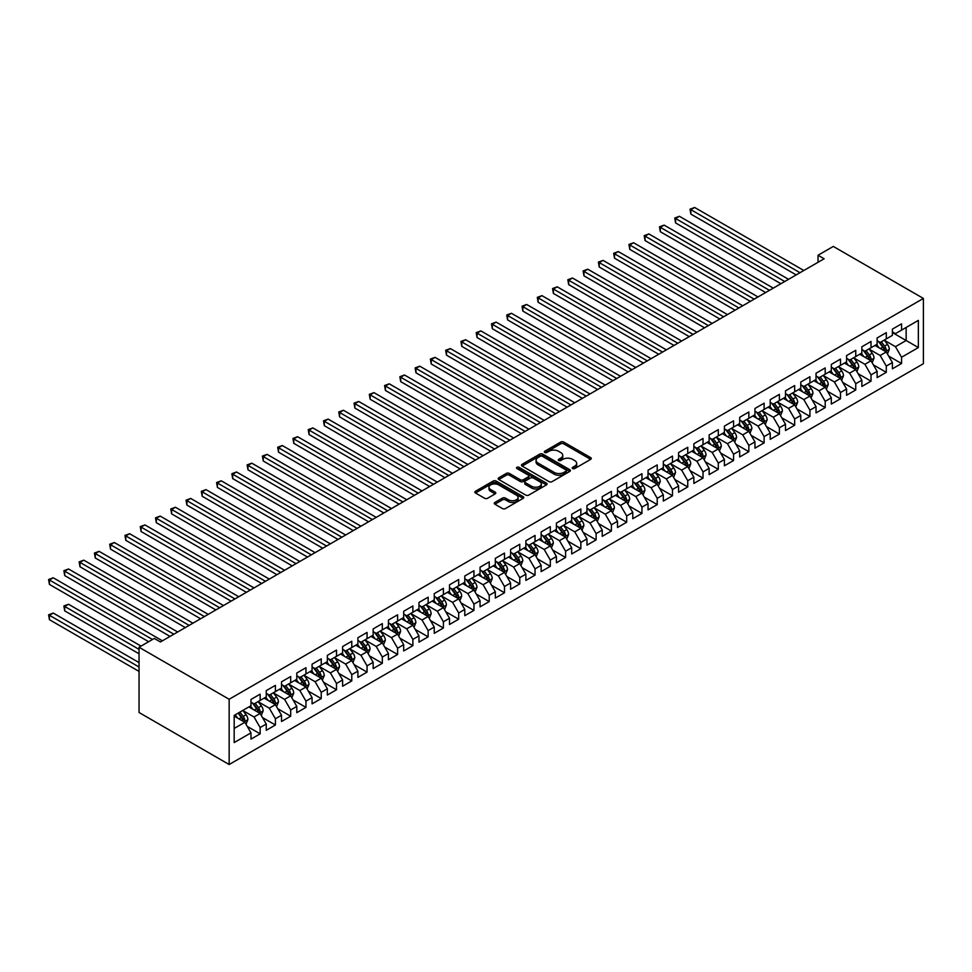 <?xml version="1.0" encoding="UTF-8"?>
<svg xmlns="http://www.w3.org/2000/svg" width="972" height="972" viewBox="0 0 972 972"><rect width="100%" height="100%" fill="white"/><g stroke="black" fill="none" stroke-linecap="round" stroke-linejoin="round"><path stroke-width="1.46" d="M572.654 468.553A1.482 0.863 0 0 0 574.744 468.553L590.672 459.355A2.114 1.227 0 0 0 591.292 458.492A2.114 1.227 0 0 0 590.672 457.63L563.687 442.053A2.114 1.227 0 0 0 560.698 442.053L544.77 451.239A1.482 0.863 0 0 0 544.332 451.846A1.482 0.863 0 0 0 544.77 452.454A1.482 0.863 0 0 0 546.872 452.454L548.925 451.263A6.78 3.912 0 0 1 558.523 451.263L560.771 452.563A6.78 3.912 0 0 1 562.752 455.333A6.78 3.912 0 0 1 560.771 458.104L558.706 459.294A1.482 0.863 0 0 0 558.268 459.902A1.482 0.863 0 0 0 558.706 460.509A1.482 0.863 0 0 0 560.808 460.509L562.873 459.319A6.78 3.912 0 0 1 572.459 459.319L574.707 460.619A6.78 3.912 0 0 1 576.7 463.389A6.78 3.912 0 0 1 574.707 466.147L572.654 467.338A1.482 0.863 0 0 0 572.216 467.945A1.482 0.863 0 0 0 572.654 468.553L572.654 467.338M494.882 502.463A2.114 1.227 0 0 0 494.262 503.326A2.114 1.227 0 0 0 494.882 504.189L502.463 508.563A2.114 1.227 0 0 0 505.452 508.563L523.143 498.344A2.114 1.227 0 0 0 523.762 497.482A2.114 1.227 0 0 0 523.143 496.619L496.157 481.043A2.114 1.227 0 0 0 493.168 481.043L475.478 491.249A2.114 1.227 0 0 0 474.858 492.111A2.114 1.227 0 0 0 475.478 492.986L484.615 498.259A2.114 1.227 0 0 0 487.616 498.259L495.185 493.885A2.114 1.227 0 0 0 495.805 493.023A2.114 1.227 0 0 0 495.185 492.16L490.653 489.536A5.674 3.268 0 0 1 488.989 487.227A5.674 3.268 0 0 1 492.488 484.202A5.674 3.268 0 0 1 498.672 484.907L516.436 495.161A5.674 3.268 0 0 1 518.1 497.482A5.674 3.268 0 0 1 514.601 500.507A5.674 3.268 0 0 1 508.417 499.802L505.452 498.089A2.114 1.227 0 0 0 502.463 498.089L494.882 502.463L494.882 504.189M139.045 647.255L229.149 699.269L229.149 764.514L139.045 712.5L139.045 647.255L154.317 638.434L160.416 641.957L824.135 258.771L818.023 255.247L818.023 262.294M818.023 255.247L833.296 246.426L923.4 298.44L229.149 699.269M549.083 481.638A2.114 1.227 0 0 0 552.072 481.638L569.762 471.432A2.114 1.227 0 0 0 570.382 470.57A2.114 1.227 0 0 0 569.762 469.695L542.777 454.118A2.114 1.227 0 0 0 539.788 454.118L522.098 464.337A2.114 1.227 0 0 0 521.478 465.199A2.114 1.227 0 0 0 522.098 466.062L549.083 481.638M517.517 468.881A1.482 0.863 0 0 1 519.024 469.087L546.422 484.907L528.768 495.1A2.114 1.227 0 0 1 525.767 495.1L498.782 479.524L498.782 477.799A2.114 1.227 0 0 0 498.162 478.661A2.114 1.227 0 0 0 498.782 479.524M498.782 477.799L506.351 473.425A2.114 1.227 0 0 1 509.352 473.425L520.299 479.743A2.114 1.227 0 0 0 523.288 479.743L528.318 476.839A2.114 1.227 0 0 0 528.938 475.976A2.114 1.227 0 0 0 528.318 475.114L516.922 468.528A1.482 0.863 0 0 1 516.484 467.921A1.482 0.863 0 0 1 517.408 467.131A1.482 0.863 0 0 1 519.024 467.325L546.458 483.157A2.114 1.227 0 0 1 547.078 484.02A2.114 1.227 0 0 1 546.458 484.894L546.458 483.157M229.149 764.514L923.4 363.698L923.4 298.44M892.393 332.57L906.147 340.504L906.147 327.455L918.358 320.396L901.566 330.103L901.566 323.834L892.393 329.131L892.393 335.389L886.294 338.912L886.294 332.655L877.121 337.952L877.121 344.21L871.021 347.733L871.021 341.476L861.86 346.761L861.86 353.03L855.749 356.554L855.749 350.297L846.588 355.582L846.588 361.839L840.476 365.363L840.476 359.105L831.315 364.403L831.315 370.66L825.204 374.184L825.204 367.926L816.043 373.212L816.043 379.481L809.931 383.004L809.931 376.747L800.77 382.032L800.77 388.29L794.659 391.825L794.659 385.556L785.498 390.853L785.498 397.111L779.386 400.634L779.386 394.377L770.225 399.662L770.225 405.932L764.114 409.455L764.114 403.198L754.952 408.483L754.952 414.74L748.841 418.276L748.841 412.007L739.68 417.304L739.68 423.561L733.568 427.085L733.568 420.827L724.407 426.113L724.407 432.382L718.296 435.906L718.296 429.648L709.135 434.934L709.135 441.191L703.023 444.726L703.023 438.457L693.862 443.754L693.862 450.012L687.751 453.535L687.751 447.278L678.59 452.575L678.59 458.833L672.478 462.356L672.478 456.099L663.317 461.384L663.317 467.641L657.218 471.177L657.218 464.908L648.045 470.205L648.045 476.462L641.945 479.986L641.945 473.728L632.772 479.026L632.772 485.283L626.673 488.807L626.673 482.549L617.512 487.835L617.512 494.104L611.4 497.628L611.4 491.37L602.239 496.656L602.239 502.913L596.128 506.436L596.128 500.179L586.967 505.476L586.967 511.734L580.855 515.257L580.855 509L571.694 514.285L571.694 520.555L565.582 524.078L565.582 517.821L556.421 523.106L556.421 529.363L550.31 532.899L550.31 526.63L541.149 531.927L541.149 538.184L535.037 541.708L535.037 535.451L525.876 540.736L525.876 547.005L519.765 550.529L519.765 544.271L510.604 549.557L510.604 555.814L504.492 559.35L504.492 553.08L495.331 558.378L495.331 564.635L489.22 568.158L489.22 561.901L480.059 567.186L480.059 573.456L473.947 576.979L473.947 570.722L464.786 576.007L464.786 582.264L458.675 585.8L458.675 579.531L449.514 584.828L449.514 591.085L443.402 594.609L443.402 588.352L434.241 593.649L434.241 599.906L428.13 603.43L428.13 597.173L418.968 602.458L418.968 608.715L412.869 612.251L412.869 605.981L403.696 611.279L403.696 617.536L397.597 621.059L397.597 614.802L388.423 620.1L388.423 626.357L382.324 629.88L382.324 623.623L373.151 628.908L373.151 635.178L367.052 638.701L367.052 632.444L357.89 637.729L357.89 643.986L351.779 647.51L351.779 641.253L342.618 646.55L342.618 652.807L336.506 656.331L336.506 650.074L327.345 655.359L327.345 661.628L321.234 665.152L321.234 658.894L312.073 664.18L312.073 670.437L305.961 673.973L305.961 667.703L296.8 673.001L296.8 679.258L290.689 682.781L290.689 676.524L281.528 681.809L281.528 688.079L275.416 691.602L275.416 685.345L266.255 690.63L266.255 696.888L260.144 700.423L260.144 694.154L250.983 699.451L250.983 705.708L234.179 715.404L234.179 742.559L250.983 732.864L244.871 722.281L234.179 716.109M918.358 320.396L918.358 347.563L901.566 357.259L895.455 346.676L884.386 340.285M888.651 356.068L901.566 363.516L901.566 357.259M901.566 363.516L892.393 368.813L892.393 362.544L886.294 366.08L880.182 355.497L869.114 349.106M873.391 364.889L886.294 372.337L886.294 366.08M886.294 372.337L877.121 377.622L877.121 371.365L871.021 374.888L864.91 364.306L853.841 357.915M858.118 373.698L871.021 381.158L871.021 374.888M871.021 381.158L861.86 386.443L861.86 380.186L855.749 383.709L849.637 373.127L838.569 366.736M842.846 382.518L855.749 389.966L855.749 383.709M855.749 389.966L846.588 395.264L846.588 388.994L840.476 392.53L834.365 381.947L823.296 375.557M827.573 391.339L840.476 398.787L840.476 392.53M840.476 398.787L831.315 404.073L831.315 397.815L825.204 401.339L819.092 390.756L808.024 384.365M812.3 400.148L825.204 407.608L825.204 401.339M825.204 407.608L816.043 412.893L816.043 406.636L809.931 410.16L803.82 399.577L792.751 393.186M797.028 408.969L809.931 416.417L809.931 410.16M809.931 416.417L800.77 421.714L800.77 415.445L794.659 418.981L788.547 408.398L777.479 402.007M781.755 417.79L794.659 425.238L794.659 418.981M794.659 425.238L785.498 430.523L785.498 424.266L779.386 427.789L773.275 417.219L762.206 410.816M766.483 426.599L779.386 434.059L779.386 427.789M779.386 434.059L770.225 439.344L770.225 433.087L764.114 436.61L758.002 426.028L746.933 419.637M751.21 435.42L764.114 442.868L764.114 436.61M764.114 442.868L754.952 448.165L754.952 441.896L748.841 445.431L742.73 434.849L731.661 428.458M735.938 444.24L748.841 451.688L748.841 445.431M748.841 451.688L739.68 456.974L739.68 450.716L733.568 454.24L727.457 443.669L716.388 437.266M720.665 453.049L733.568 460.509L733.568 454.24M733.568 460.509L724.407 465.795L724.407 459.537L718.296 463.061L712.197 452.478L701.116 446.087M705.393 461.87L718.296 469.318L718.296 463.061M718.296 469.318L709.135 474.615L709.135 468.358L703.023 471.882L696.924 461.299L685.843 454.908M690.12 470.691L703.023 478.139L703.023 471.882M703.023 478.139L693.862 483.424L693.862 477.167L687.751 480.703L681.651 470.12L670.571 463.729M674.847 479.512L687.751 486.96L687.751 480.703M687.751 486.96L678.59 492.245L678.59 485.988L672.478 489.511L666.379 478.929L655.298 472.538M659.575 488.321L672.478 495.769L672.478 489.511M672.478 495.769L663.317 501.066L663.317 494.809L657.218 498.332L651.106 487.75L640.026 481.359M644.302 497.142L657.218 504.59L657.218 498.332M657.218 504.59L648.045 509.887L648.045 503.618L641.945 507.153L635.834 496.571L624.765 490.18M629.042 505.962L641.945 513.41L641.945 507.153M641.945 513.41L632.772 518.696L632.772 512.438L626.673 515.962L620.561 505.379L609.493 498.988M613.769 514.771L626.673 522.231L626.673 515.962M626.673 522.231L617.512 527.517L617.512 521.259L611.4 524.783L605.289 514.2L594.22 507.809M598.497 523.592L611.4 531.04L611.4 524.783M611.4 531.04L602.239 536.337L602.239 530.068L596.128 533.604L590.016 523.021L578.947 516.63M583.224 532.413L596.128 539.861L596.128 533.604M596.128 539.861L586.967 545.146L586.967 538.889L580.855 542.412L574.744 531.83L563.675 525.439M567.952 541.222L580.855 548.682L580.855 542.412M580.855 548.682L571.694 553.967L571.694 547.71L565.582 551.233L559.471 540.651L548.402 534.26M552.679 550.043L565.582 557.491L565.582 551.233M565.582 557.491L556.421 562.788L556.421 556.519L550.31 560.054L544.198 549.472L533.13 543.081M537.407 558.864L550.31 566.312L550.31 560.054M550.31 566.312L541.149 571.597L541.149 565.34L535.037 568.863L528.926 558.293L517.857 551.889M522.134 567.672L535.037 575.132L535.037 568.863M535.037 575.132L525.876 580.418L525.876 574.16L519.765 577.684L513.653 567.101L502.585 560.71M506.862 576.493L519.765 583.941L519.765 577.684M519.765 583.941L510.604 589.239L510.604 582.969L504.492 586.505L498.381 575.922L487.312 569.531M491.589 585.314L504.492 592.762L504.492 586.505M504.492 592.762L495.331 598.047L495.331 591.79L489.22 595.314L483.108 584.743L472.04 578.34M476.316 594.123L489.22 601.583L489.22 595.314M489.22 601.583L480.059 606.868L480.059 600.611L473.947 604.134L467.836 593.552L456.767 587.161M461.044 602.944L473.947 610.392L473.947 604.134M473.947 610.392L464.786 615.689L464.786 609.432L458.675 612.955L452.575 602.373L441.495 595.982M445.771 611.765L458.675 619.213L458.675 612.955M458.675 619.213L449.514 624.498L449.514 618.241L443.402 621.776L437.303 611.194L426.222 604.803M430.499 620.586L443.402 628.034L443.402 621.776M443.402 628.034L434.241 633.319L434.241 627.062L428.13 630.585L422.03 620.002L410.949 613.611M415.226 629.394L428.13 636.842L428.13 630.585M428.13 636.842L418.968 642.14L418.968 635.882L412.869 639.406L406.758 628.823L395.677 622.432M399.954 638.215L412.869 645.663L412.869 639.406M412.869 645.663L403.696 650.961L403.696 644.691L397.597 648.227L391.485 637.644L380.417 631.253M384.681 647.036L397.597 654.484L397.597 648.227M397.597 654.484L388.423 659.769L388.423 653.512L382.324 657.036L376.213 646.453L365.144 640.062M369.421 655.845L382.324 663.293L382.324 657.036M382.324 663.293L373.151 668.59L373.151 662.333L367.052 665.856L360.94 655.274L349.871 648.883M354.148 664.666L367.052 672.114L367.052 665.856M367.052 672.114L357.89 677.411L357.89 671.142L351.779 674.677L345.668 664.095L334.599 657.704M338.876 673.487L351.779 680.935L351.779 674.677M351.779 680.935L342.618 686.22L342.618 679.963L336.506 683.486L330.395 672.903L319.326 666.513M323.603 682.295L336.506 689.756L336.506 683.486M336.506 689.756L327.345 695.041L327.345 688.784L321.234 692.307L315.122 681.724L304.054 675.333M308.331 691.116L321.234 698.564L321.234 692.307M321.234 698.564L312.073 703.862L312.073 697.592L305.961 701.128L299.85 690.545L288.781 684.154M293.058 699.937L305.961 707.385L305.961 701.128M305.961 707.385L296.8 712.67L296.8 706.413L290.689 709.937L284.577 699.366L273.509 692.963M277.785 708.746L290.689 716.206L290.689 709.937M290.689 716.206L281.528 721.491L281.528 715.234L275.416 718.758L269.305 708.175L258.236 701.784M262.513 717.567L275.416 725.015L275.416 718.758M275.416 725.015L266.255 730.312L266.255 724.043L260.144 727.578L254.032 716.996L242.964 710.605M247.24 726.388L260.144 733.836L260.144 727.578M260.144 733.836L250.983 739.121L250.983 732.864M250.983 702.185L254.032 703.947L260.144 700.423M234.179 728.453L244.871 722.281M266.255 693.364L269.305 695.126L275.416 691.602M254.032 716.996L260.144 713.472L248.844 706.948M266.255 724.043L260.144 713.472M281.528 684.543L284.577 686.317L290.689 682.781M269.305 708.175L275.416 704.651L264.117 698.127M281.528 715.234L275.416 704.651M296.8 675.734L299.85 677.496L305.961 673.973M284.577 699.366L290.689 695.831L279.389 689.306M296.8 706.413L290.689 695.831M312.073 666.913L315.122 668.675L321.234 665.152M299.85 690.545L305.961 687.022L294.662 680.497M312.073 697.592L305.961 687.022M327.345 658.093L330.395 659.854L336.506 656.331M315.122 681.724L321.234 678.201L309.934 671.676M327.345 688.784L321.234 678.201M342.618 649.284L345.668 651.046L351.779 647.51M330.395 672.903L336.506 669.38L325.207 662.855M342.618 679.963L336.506 669.38M357.89 640.463L360.94 642.225L367.052 638.701M345.668 664.095L351.779 660.571L340.479 654.034M357.89 671.142L351.779 660.571M373.151 631.642L376.213 633.404L382.324 629.88M360.94 655.274L367.052 651.75L355.752 645.226M373.151 662.333L367.052 651.75M388.423 622.833L391.485 624.595L397.597 621.059M376.213 646.453L382.324 642.929L371.012 636.405M388.423 653.512L382.324 642.929M403.696 614.012L406.758 615.774L412.869 612.251M391.485 637.644L397.597 634.109L386.285 627.584M403.696 644.691L397.597 634.109M418.968 605.192L422.03 606.953L428.13 603.43M406.758 628.823L412.869 625.3L401.558 618.775M418.968 635.882L412.869 625.3M434.241 596.383L437.303 598.145L443.402 594.609M422.03 620.002L428.13 616.479L416.83 609.954M434.241 627.062L428.13 616.479M449.514 587.562L452.575 589.324L458.675 585.8M437.303 611.194L443.402 607.658L432.103 601.133M449.514 618.241L443.402 607.658M464.786 578.741L467.836 580.503L473.947 576.979M452.575 602.373L458.675 598.849L447.375 592.325M464.786 609.432L458.675 598.849M480.059 569.92L483.108 571.694L489.22 568.158M467.836 593.552L473.947 590.028L462.648 583.504M480.059 600.611L473.947 590.028M495.331 561.111L498.381 562.873L504.492 559.35M483.108 584.743L489.22 581.207L477.92 574.683M495.331 591.79L489.22 581.207M510.604 552.29L513.653 554.052L519.765 550.529M498.381 575.922L504.492 572.399L493.193 565.874M510.604 582.969L504.492 572.399M525.876 543.47L528.926 545.243L535.037 541.708M513.653 567.101L519.765 563.578L508.465 557.053M525.876 574.16L519.765 563.578M541.149 534.661L544.198 536.423L550.31 532.899M528.926 558.293L535.037 554.757L523.738 548.232M541.149 565.34L535.037 554.757M556.421 525.84L559.471 527.602L565.582 524.078M544.198 549.472L550.31 545.948L539.01 539.424M556.421 556.519L550.31 545.948M571.694 517.019L574.744 518.781L580.855 515.257M559.471 540.651L565.582 537.127L554.283 530.603M571.694 547.71L565.582 537.127M586.967 508.21L590.016 509.972L596.128 506.436M574.744 531.83L580.855 528.306L569.556 521.782M586.967 538.889L580.855 528.306M602.239 499.389L605.289 501.151L611.4 497.628M590.016 523.021L596.128 519.498L584.828 512.973M602.239 530.068L596.128 519.498M617.512 490.568L620.561 492.33L626.673 488.807M605.289 514.2L611.4 510.677L600.101 504.152M617.512 521.259L611.4 510.677M632.772 481.76L635.834 483.521L641.945 479.986M620.561 505.379L626.673 501.856L615.373 495.331M632.772 512.438L626.673 501.856M648.045 472.939L651.106 474.701L657.218 471.177M635.834 496.571L641.945 493.035L630.634 486.51M648.045 503.618L641.945 493.035M663.317 464.118L666.379 465.88L672.478 462.356M651.106 487.75L657.218 484.226L645.906 477.702M663.317 494.809L657.218 484.226M678.59 455.309L681.651 457.071L687.751 453.535M666.379 478.929L672.478 475.405L661.179 468.881M678.59 485.988L672.478 475.405M693.862 446.488L696.924 448.25L703.023 444.726M681.651 470.12L687.751 466.584L676.451 460.06M693.862 477.167L687.751 466.584M709.135 437.667L712.197 439.429L718.296 435.906M696.924 461.299L703.023 457.776L691.724 451.251M709.135 468.358L703.023 457.776M724.407 428.846L727.457 430.62L733.568 427.085M712.197 452.478L718.296 448.955L706.996 442.43M724.407 459.537L718.296 448.955M739.68 420.038L742.73 421.799L748.841 418.276M727.457 443.669L733.568 440.134L722.269 433.609M739.68 450.716L733.568 440.134M754.952 411.217L758.002 412.978L764.114 409.455M742.73 434.849L748.841 431.325L737.541 424.8M754.952 441.896L748.841 431.325M770.225 402.396L773.275 404.17L779.386 400.634M758.002 426.028L764.114 422.504L752.814 415.98M770.225 433.087L764.114 422.504M785.498 393.587L788.547 395.349L794.659 391.825M773.275 417.219L779.386 413.683L768.087 407.159M785.498 424.266L779.386 413.683M800.77 384.766L803.82 386.528L809.931 383.004M788.547 408.398L794.659 404.874L783.359 398.35M800.77 415.445L794.659 404.874M816.043 375.945L819.092 377.707L825.204 374.184M803.82 399.577L809.931 396.054L798.632 389.529M816.043 406.636L809.931 396.054M831.315 367.137L834.365 368.898L840.476 365.363M819.092 390.756L825.204 387.233L813.904 380.708M831.315 397.815L825.204 387.233M846.588 358.316L849.637 360.077L855.749 356.554M834.365 381.947L840.476 378.424L829.177 371.899M846.588 388.994L840.476 378.424M861.86 349.495L864.91 351.257L871.021 347.733M849.637 373.127L855.749 369.603L844.449 363.078M861.86 380.186L855.749 369.603M877.121 340.686L880.182 342.448L886.294 338.912M864.91 364.306L871.021 360.782L859.722 354.258M877.121 371.365L871.021 360.782M892.393 331.865L895.455 333.627L901.566 330.103M880.182 355.497L886.294 351.961L874.982 345.437M892.393 362.544L886.294 351.961M895.455 346.676L906.147 340.504L918.358 347.563M573.237 468.759L574.707 467.921A6.78 3.912 0 0 0 576.7 465.151L576.7 463.389M562.752 455.333L562.752 457.095A6.78 3.912 0 0 1 560.771 459.865L559.301 460.716M590.648 459.379L563.687 443.815A2.114 1.227 0 0 0 560.698 443.815L545.365 452.66M569.738 471.444L542.777 455.88A2.114 1.227 0 0 0 539.788 455.88L522.122 466.086M566.02 471.177A1.482 0.863 0 0 0 566.445 470.57A1.482 0.863 0 0 0 566.02 469.962L542.327 456.281A1.482 0.863 0 0 0 540.238 456.281L538.063 457.545A6.78 3.912 0 0 0 536.07 460.315A6.78 3.912 0 0 0 538.063 463.085L554.247 472.428A6.78 3.912 0 0 0 563.845 472.428L566.02 471.177L566.02 472.939A1.482 0.863 0 0 0 566.445 472.331L566.445 470.57M536.07 460.315L536.07 462.077A6.78 3.912 0 0 0 538.063 464.847L538.063 463.085M566.02 472.939L563.845 474.19A6.78 3.912 0 0 1 554.247 474.19L538.063 464.847M498.818 479.536L506.351 475.187L506.351 473.425M528.938 475.976L528.938 477.738A2.114 1.227 0 0 1 528.318 478.601L523.288 481.505A2.114 1.227 0 0 1 520.299 481.505L509.352 475.187A2.114 1.227 0 0 0 506.351 475.187M531.648 486.292A5.674 3.268 0 0 0 537.832 487.008A5.674 3.268 0 0 0 541.331 483.983A5.674 3.268 0 0 0 539.667 481.662L533.409 478.054A2.114 1.227 0 0 0 530.408 478.054L525.39 480.946A2.114 1.227 0 0 0 524.771 481.82A2.114 1.227 0 0 0 525.39 482.683L531.648 486.292L531.648 488.053A5.674 3.268 0 0 0 537.832 488.77A5.674 3.268 0 0 0 541.331 485.745L541.331 483.983M524.771 481.82L524.771 483.582A2.114 1.227 0 0 0 525.39 484.445L525.39 482.683M531.648 488.053L525.39 484.445M518.1 497.482L518.1 499.243A5.674 3.268 0 0 1 514.601 502.269A5.674 3.268 0 0 1 508.417 501.564L505.452 499.851A2.114 1.227 0 0 0 502.463 499.851L494.918 504.201M488.989 487.227L488.989 488.989A5.674 3.268 0 0 0 490.653 491.31L490.653 489.536M495.185 492.16L495.185 493.885L490.653 491.31M523.118 498.369L496.157 482.805A2.114 1.227 0 0 0 493.168 482.805L475.502 492.998L475.478 491.249M887.424 353.93L889.307 349.3A5.723 3.305 -120 0 0 887.485 344.428L884.241 340.103M879.077 347.806L876.61 344.513M690.861 249.367L765.644 292.536L660.316 231.725L660.316 227.314L664.131 225.115L773.275 288.125M878.481 341.464L882.746 347.162A5.723 3.305 60 0 1 884.386 350.6C885.249 351.755 885.857 351.402 886.221 349.543A5.723 3.305 -120 0 0 884.581 346.105L881.337 341.78M879.49 342.047L883.499 347.393A2.916 1.689 60 0 1 884.022 348.28L886.221 349.543M800.005 272.695L690.861 209.685L694.676 207.486L803.82 270.495M796.189 274.906L690.861 214.095L690.861 209.685L690.011 209.199L694.676 207.486M690.861 214.095L690.011 209.199M872.151 362.738L874.047 358.121A5.723 3.305 -120 0 0 872.212 353.249L868.968 348.912M863.804 356.615L861.338 353.322M675.589 258.175L750.372 301.356L645.043 240.546L645.043 236.135L648.859 233.936L758.002 296.946M863.209 350.285L867.486 355.983A5.723 3.305 60 0 1 869.114 359.421C869.976 360.576 870.584 360.223 870.948 358.364A5.723 3.305 -120 0 0 869.308 354.926L866.064 350.588M864.217 350.868L868.227 356.214A2.916 1.689 60 0 1 868.749 357.101L870.948 358.364M856.879 371.559L858.774 366.942A5.723 3.305 -120 0 0 856.939 362.07L853.695 357.732M848.532 365.436L846.065 362.143M660.316 266.996L735.099 310.177L629.771 249.367L629.771 244.956L633.586 242.745L742.73 305.767M847.936 359.093L852.213 364.792A5.723 3.305 60 0 1 853.841 368.242C854.704 369.396 855.324 369.044 855.676 367.185A5.723 3.305 -120 0 0 854.036 363.735L850.792 359.409M848.945 359.676L852.954 365.022A2.916 1.689 60 0 1 853.477 365.909L855.676 367.185M784.732 281.516L675.589 218.506L679.404 216.294L788.547 279.316M780.917 283.727L675.589 222.916L675.589 218.506L674.75 218.02L679.404 216.294M675.589 222.916L674.75 218.02M769.46 290.336L659.478 226.828L664.131 225.115M660.316 231.725L659.478 226.828M841.606 380.38L843.502 375.751A5.723 3.305 -120 0 0 841.667 370.879L838.423 366.553M833.259 374.256L830.793 370.964M645.043 275.817L719.827 318.986L614.498 258.175L614.498 253.765L618.313 251.566L727.457 314.588M832.664 367.914L836.941 373.613A5.723 3.305 60 0 1 838.581 377.063C839.431 378.205 840.051 377.853 840.403 375.994A5.723 3.305 -120 0 0 838.763 372.555L835.519 368.23M833.672 368.497L837.682 373.843A2.916 1.689 60 0 1 838.204 374.73L840.403 375.994M826.334 389.189L828.229 384.572A5.723 3.305 -120 0 0 826.394 379.7L823.15 375.362M817.987 383.065L815.52 379.773M629.771 284.626L704.554 327.807L599.226 266.996L599.226 262.586L603.041 260.387L712.197 323.397M817.391 376.735L821.668 382.433A5.723 3.305 60 0 1 823.308 385.872C824.159 387.026 824.778 386.674 825.131 384.815A5.723 3.305 -120 0 0 823.503 381.376L820.259 377.039M818.4 377.318L822.409 382.664A2.916 1.689 60 0 1 822.944 383.551L825.131 384.815M754.187 299.157L644.205 235.649L648.859 233.936M645.043 240.546L644.205 235.649M738.914 307.966L628.933 244.47L633.586 242.745M629.771 249.367L628.933 244.47M811.061 398.01L812.957 393.393A5.723 3.305 -120 0 0 811.122 388.521L807.878 384.183M802.714 391.886L800.248 388.593M614.498 293.447L689.282 336.628L583.953 275.817L583.953 271.407L587.768 269.195L696.924 332.217M802.119 385.544L806.396 391.254A5.723 3.305 60 0 1 808.036 394.693C808.886 395.847 809.506 395.495 809.858 393.636A5.723 3.305 -120 0 0 808.23 390.185L804.986 385.86M803.127 386.127L807.137 391.473A2.916 1.689 60 0 1 807.671 392.36L809.858 393.636M723.642 316.787L613.66 253.291L618.313 251.566M614.498 258.175L613.66 253.291M795.789 406.831L797.684 402.201A5.723 3.305 -120 0 0 795.849 397.329L792.605 393.004M787.442 400.707L784.975 397.414M599.226 302.268L674.009 345.437L568.681 284.626L568.681 280.228L572.496 278.016L681.651 341.038M786.846 394.365L791.123 400.063A5.723 3.305 60 0 1 792.763 403.514C793.614 404.656 794.233 404.303 794.598 402.444A5.723 3.305 -120 0 0 792.958 399.006L789.714 394.681M787.855 394.948L791.864 400.294A2.916 1.689 60 0 1 792.399 401.181L794.598 402.444M708.369 325.608L598.388 262.1L603.041 260.387M599.226 266.996L598.388 262.1M780.516 415.639L782.411 411.022A5.723 3.305 -120 0 0 780.589 406.15L777.345 401.825M772.169 409.516L769.703 406.223M583.953 311.076L658.737 354.258L553.408 293.447L553.408 289.036L557.223 286.837L666.379 349.847M771.574 403.186L775.85 408.884A5.723 3.305 60 0 1 777.491 412.322C778.353 413.477 778.961 413.124 779.325 411.265A5.723 3.305 -120 0 0 777.685 407.827L774.441 403.489M772.582 403.769L776.592 409.115A2.916 1.689 60 0 1 777.126 410.002L779.325 411.265M765.243 424.46L767.139 419.843A5.723 3.305 -120 0 0 765.316 414.971L762.072 410.634M756.896 418.337L754.43 415.044M568.681 319.897L643.464 363.078L538.136 302.268L538.136 297.857L541.951 295.646L651.106 358.668M756.313 411.994L760.578 417.705A5.723 3.305 60 0 1 762.218 421.143C763.081 422.298 763.688 421.945 764.053 420.086A5.723 3.305 -120 0 0 762.413 416.648L759.168 412.31M757.309 412.578L761.319 417.936A2.916 1.689 60 0 1 761.854 418.81L764.053 420.086M749.971 433.281L751.866 428.652A5.723 3.305 -120 0 0 750.044 423.78L746.8 419.454M741.624 427.158L739.157 423.865M553.408 328.718L628.191 371.899L522.863 311.076L522.863 306.678L526.678 304.467L635.834 367.489M741.041 420.815L745.305 426.514A5.723 3.305 60 0 1 746.946 429.964C747.808 431.106 748.416 430.754 748.78 428.907A5.723 3.305 -120 0 0 747.14 425.457L743.896 421.131M742.037 421.398L746.046 426.744A2.916 1.689 60 0 1 746.581 427.631L748.78 428.907M734.698 442.09L736.594 437.473A5.723 3.305 -120 0 0 734.771 432.601L731.527 428.275M726.351 435.966L723.885 432.674M538.136 337.539L612.919 380.708L507.591 319.897L507.591 315.487L511.418 313.288L620.561 376.298M725.768 429.636L730.033 435.335A5.723 3.305 60 0 1 731.673 438.773C732.536 439.927 733.143 439.575 733.508 437.716A5.723 3.305 -120 0 0 731.867 434.277L728.623 429.94M726.764 430.219L730.774 435.565A2.916 1.689 60 0 1 731.308 436.452L733.508 437.716M719.426 450.911L721.321 446.294A5.723 3.305 -120 0 0 719.499 441.422L716.255 437.084M711.079 444.787L708.612 441.495M522.863 346.348L597.646 389.529L492.318 328.718L492.318 324.308L496.145 322.109L605.289 385.119M710.496 438.457L714.76 444.155A5.723 3.305 60 0 1 716.4 447.594C717.263 448.748 717.871 448.396 718.235 446.537A5.723 3.305 -120 0 0 716.595 443.098L713.351 438.761M711.504 439.028L715.501 444.386A2.916 1.689 60 0 1 716.036 445.273L718.235 446.537M704.153 459.732L706.049 455.115A5.723 3.305 -120 0 0 704.226 450.23L700.982 445.905M695.806 453.608L693.34 450.315M507.591 355.169L582.374 398.35M695.223 447.266L699.488 452.964A5.723 3.305 60 0 1 701.128 456.415C701.991 457.557 702.598 457.205 702.963 455.358A5.723 3.305 -120 0 0 701.322 451.907L698.078 447.582M696.231 447.849L700.229 453.195A2.916 1.689 60 0 1 700.763 454.082L702.963 455.358M688.881 468.553L690.776 463.923A5.723 3.305 -120 0 0 688.954 459.051L685.71 454.726M680.534 462.417L678.067 459.124M492.318 363.99L567.113 407.159L461.773 346.348L461.773 341.937L465.6 339.738L574.744 402.748M679.95 456.087L684.215 461.785A5.723 3.305 60 0 1 685.855 465.224C686.718 466.378 687.326 466.025 687.69 464.166A5.723 3.305 -120 0 0 686.05 460.728L682.806 456.403M680.959 456.67L684.956 462.016A2.916 1.689 60 0 1 685.491 462.903L687.69 464.166M673.62 477.361L675.504 472.744A5.723 3.305 -120 0 0 673.681 467.872L670.437 463.535M665.261 471.238L662.795 467.945M477.045 372.798L551.841 415.98L446.513 355.169L446.513 350.758L450.328 348.559L559.471 411.569M664.678 464.908L668.943 470.606A5.723 3.305 60 0 1 670.583 474.044C671.445 475.199 672.053 474.846 672.417 472.987A5.723 3.305 -120 0 0 670.777 469.549L667.533 465.211M665.686 465.479L669.696 470.837A2.916 1.689 60 0 1 670.218 471.724L672.417 472.987M658.348 486.182L660.231 481.565A5.723 3.305 -120 0 0 658.409 476.681L655.164 472.356M650.001 480.059L647.534 476.766M461.773 381.619L536.568 424.8L431.24 363.99L431.24 359.579L435.055 357.368L544.198 420.39M649.405 473.716L653.67 479.415A5.723 3.305 60 0 1 655.31 482.865C656.173 484.007 656.78 483.655 657.145 481.808A5.723 3.305 -120 0 0 655.505 478.358L652.261 474.032M650.414 474.3L654.423 479.646A2.916 1.689 60 0 1 654.946 480.533L657.145 481.808M693.097 334.417L583.115 270.921L587.768 269.195M583.953 275.817L583.115 270.921M677.824 343.238L567.842 279.742L572.496 278.016M568.681 284.626L567.842 279.742M662.552 352.058L552.57 288.55L557.223 286.837M553.408 293.447L552.57 288.55M647.291 360.867L537.297 297.371L541.951 295.646M538.136 302.268L537.297 297.371M632.019 369.688L522.025 306.192L526.678 304.467M522.863 311.076L522.025 306.192M616.746 378.509L506.752 315.001L511.418 313.288M507.591 319.897L506.752 315.001M601.474 387.318L491.48 323.822L496.145 322.109M492.318 328.718L491.48 323.822M586.201 396.139L477.045 333.129L480.873 330.917L590.016 393.939M582.386 398.35L477.045 337.527L477.045 333.129L476.207 332.643L480.873 330.917M477.045 337.527L476.207 332.643M570.928 404.96L460.935 341.451L465.6 339.738M461.773 346.348L460.935 341.451M643.075 495.003L644.958 490.374A5.723 3.305 -120 0 0 643.136 485.502L639.892 481.176M634.728 488.88L632.262 485.587M446.513 390.44L521.296 433.609L415.967 372.798L415.967 368.388L419.783 366.189L528.926 429.199M634.133 482.537L638.397 488.236A5.723 3.305 60 0 1 640.038 491.674C640.9 492.828 641.508 492.476 641.872 490.617A5.723 3.305 -120 0 0 640.232 487.179L636.988 482.853M635.141 483.12L639.151 488.466A2.916 1.689 60 0 1 639.673 489.353L641.872 490.617M555.656 413.768L445.662 350.272L450.328 348.559M446.513 355.169L445.662 350.272M627.803 503.812L629.686 499.195A5.723 3.305 -120 0 0 627.863 494.323L624.619 489.985M619.456 497.688L616.989 494.396M431.24 399.249L506.023 442.43L400.695 381.619L400.695 377.209L404.51 375.01L513.653 438.02M618.86 491.358L623.137 497.057A5.723 3.305 60 0 1 624.765 500.495C625.628 501.649 626.235 501.297 626.6 499.438A5.723 3.305 -120 0 0 624.96 495.999L621.716 491.662M619.869 491.929L623.878 497.287A2.916 1.689 60 0 1 624.401 498.174L626.6 499.438M540.383 422.589L430.389 359.093L435.055 357.368M431.24 363.99L430.389 359.093M612.53 512.633L614.426 508.016A5.723 3.305 -120 0 0 612.591 503.144L609.347 498.806M604.183 506.509L601.717 503.217M415.967 408.07L490.751 451.251L385.422 390.44L385.422 386.03L389.237 383.818L498.381 446.841M603.588 500.167L607.865 505.865A5.723 3.305 60 0 1 609.493 509.316C610.355 510.47 610.963 510.118 611.327 508.259A5.723 3.305 -120 0 0 609.687 504.808L606.443 500.483M604.596 500.75L608.606 506.096A2.916 1.689 60 0 1 609.128 506.983L611.327 508.259M525.111 431.41L415.129 367.902L419.783 366.189M415.967 372.798L415.129 367.902M597.258 521.454L599.153 516.825A5.723 3.305 -120 0 0 597.318 511.952L594.074 507.627M588.911 515.33L586.444 512.037M400.695 416.891L475.478 460.06L370.15 399.249L370.15 394.839L373.965 392.639L483.108 455.661M588.315 508.988L592.592 514.686A5.723 3.305 60 0 1 594.22 518.137C595.083 519.279 595.702 518.927 596.055 517.068A5.723 3.305 -120 0 0 594.414 513.629L591.17 509.304M589.324 509.571L593.333 514.917A2.916 1.689 60 0 1 593.856 515.804L596.055 517.068M509.838 440.231L399.857 376.723L404.51 375.01M400.695 381.619L399.857 376.723M581.985 530.262L583.88 525.645A5.723 3.305 -120 0 0 582.046 520.773L578.802 516.436M573.638 524.139L571.172 520.846M385.422 425.7L460.206 468.881L354.877 408.07L354.877 403.659L358.692 401.46L467.836 464.47M573.043 517.809L577.319 523.507A5.723 3.305 60 0 1 578.96 526.946C579.81 528.1 580.43 527.747 580.782 525.888A5.723 3.305 -120 0 0 579.154 522.45L575.91 518.112M574.051 518.392L578.061 523.738A2.916 1.689 60 0 1 578.595 524.625L580.782 525.888M494.566 449.04L384.584 385.544L389.237 383.818M385.422 390.44L384.584 385.544M566.712 539.083L568.608 534.466A5.723 3.305 -120 0 0 566.773 529.594L563.529 525.257M558.365 532.96L555.899 529.667M370.15 434.52L444.933 477.702L339.605 416.891L339.605 412.48L343.42 410.269L452.575 473.291M557.77 526.617L562.047 532.328A5.723 3.305 60 0 1 563.687 535.766C564.538 536.921 565.157 536.568 565.51 534.709A5.723 3.305 -120 0 0 563.882 531.259L560.637 526.933M558.779 527.201L562.788 532.547A2.916 1.689 60 0 1 563.323 533.434L565.51 534.709M479.293 457.861L369.311 394.365L373.965 392.639M370.15 399.249L369.311 394.365M551.44 547.904L553.335 543.275A5.723 3.305 -120 0 0 551.501 538.403L548.257 534.078M543.093 541.781L540.626 538.488M354.877 443.341L429.66 486.51L324.332 425.7L324.332 421.301L328.147 419.09L437.303 482.112M542.498 535.438L546.774 541.137A5.723 3.305 60 0 1 548.415 544.587C549.265 545.729 549.885 545.377 550.237 543.518A5.723 3.305 -120 0 0 548.609 540.08L545.365 535.754M543.506 536.022L547.515 541.368A2.916 1.689 60 0 1 548.05 542.255L550.237 543.518M464.021 466.682L354.039 403.173L358.692 401.46M354.877 408.07L354.039 403.173M536.167 556.713L538.063 552.096A5.723 3.305 -120 0 0 536.24 547.224L532.996 542.898M527.82 550.589L525.354 547.297M339.605 452.15L414.388 495.331L309.06 434.52L309.06 430.11L312.875 427.911L422.03 490.921M527.225 544.259L531.502 549.958A5.723 3.305 60 0 1 533.142 553.396C534.005 554.55 534.612 554.198 534.977 552.339A5.723 3.305 -120 0 0 533.336 548.901L530.092 544.563M528.233 544.842L532.243 550.188A2.916 1.689 60 0 1 532.778 551.075L534.977 552.339M448.748 475.49L338.766 411.994L343.42 410.269M339.605 416.891L338.766 411.994M520.895 565.534L522.79 560.917A5.723 3.305 -120 0 0 520.968 556.045L517.724 551.707M512.548 559.41L510.081 556.118M324.332 460.971L399.115 504.152L293.787 443.341L293.787 438.931L297.602 436.72L406.758 499.742M511.952 553.068L516.229 558.779A5.723 3.305 60 0 1 517.869 562.217C518.732 563.371 519.34 563.019 519.704 561.16A5.723 3.305 -120 0 0 518.064 557.721L514.82 553.384M512.961 553.651L516.97 559.009A2.916 1.689 60 0 1 517.505 559.884L519.704 561.16M433.476 484.311L323.494 420.815L328.147 419.09M324.332 425.7L323.494 420.815M505.622 574.355L507.518 569.726A5.723 3.305 -120 0 0 505.695 564.854L502.451 560.528M497.275 568.231L494.809 564.939M309.06 469.792L383.843 512.961L278.514 452.15L278.514 447.752L282.33 445.541L391.485 508.563M496.692 561.889L500.957 567.587A5.723 3.305 60 0 1 502.597 571.038C503.46 572.18 504.067 571.828 504.432 569.981A5.723 3.305 -120 0 0 502.791 566.53L499.547 562.205M497.688 562.472L501.698 567.818A2.916 1.689 60 0 1 502.232 568.705L504.432 569.981M418.203 493.132L308.221 429.624L312.875 427.911M309.06 434.52L308.221 429.624M490.35 583.164L492.245 578.547A5.723 3.305 -120 0 0 490.423 573.674L487.179 569.349M482.003 577.04L479.536 573.747M293.787 478.613L368.57 521.782L263.242 460.971L263.242 456.561L267.069 454.361L376.213 517.371M481.419 570.71L485.684 576.408A5.723 3.305 60 0 1 487.324 579.847C488.187 581.001 488.795 580.649 489.159 578.79A5.723 3.305 -120 0 0 487.519 575.351L484.275 571.014M482.416 571.293L486.425 576.639A2.916 1.689 60 0 1 486.96 577.526L489.159 578.79M402.93 501.941L292.949 438.445L297.602 436.72M293.787 443.341L292.949 438.445M475.077 591.984L476.973 587.367A5.723 3.305 -120 0 0 475.15 582.495L471.906 578.158M466.73 585.861L464.264 582.568M278.514 487.422L353.298 530.603L247.969 469.792L247.969 465.381L251.797 463.182L360.94 526.192M466.147 579.531L470.412 585.229A5.723 3.305 60 0 1 472.052 588.668C472.914 589.822 473.522 589.469 473.886 587.61A5.723 3.305 -120 0 0 472.246 584.172L469.002 579.834M467.155 580.102L471.153 585.46A2.916 1.689 60 0 1 471.687 586.347L473.886 587.61M387.67 510.762L277.676 447.266L282.33 445.541M278.514 452.15L277.676 447.266M459.805 600.805L461.7 596.188A5.723 3.305 -120 0 0 459.878 591.304L456.633 586.979M451.458 594.682L448.991 591.389M263.242 496.242L338.025 539.424L232.697 478.601L232.697 474.202L236.524 471.991L345.668 535.013M450.874 588.339L455.139 594.038A5.723 3.305 60 0 1 456.779 597.488C457.642 598.63 458.249 598.278 458.614 596.431A5.723 3.305 -120 0 0 456.974 592.981L453.73 588.655M451.883 588.923L455.88 594.269A2.916 1.689 60 0 1 456.415 595.156L458.614 596.431M372.398 519.583L262.404 456.075L267.069 454.361M263.242 460.971L262.404 456.075M444.532 609.626L446.427 604.997A5.723 3.305 -120 0 0 444.605 600.125L441.361 595.8M436.185 603.49L433.719 600.198M247.969 505.063L322.765 548.232L217.424 487.422L217.424 483.011L221.252 480.812L330.395 543.822M435.602 597.16L439.866 602.859A5.723 3.305 60 0 1 441.507 606.297C442.369 607.451 442.977 607.099 443.341 605.24A5.723 3.305 -120 0 0 441.701 601.802L438.457 597.476M436.61 597.744L440.608 603.09A2.916 1.689 60 0 1 441.142 603.977L443.341 605.24M357.125 528.391L247.131 464.895L251.797 463.182M247.969 469.792L247.131 464.895M429.26 618.435L431.155 613.818A5.723 3.305 -120 0 0 429.332 608.946L426.088 604.608M420.912 612.311L418.446 609.019M232.697 513.872L307.492 557.053L202.164 496.242L202.164 491.832L205.979 489.633L315.122 552.643M420.329 605.981L424.594 611.68A5.723 3.305 60 0 1 426.234 615.118C427.097 616.272 427.704 615.92 428.069 614.061A5.723 3.305 -120 0 0 426.429 610.623L423.185 606.285M421.338 606.552L425.347 611.91A2.916 1.689 60 0 1 425.87 612.797L428.069 614.061M341.852 537.212L231.858 473.716L236.524 471.991M232.697 478.601L231.858 473.716M413.999 627.256L415.882 622.639A5.723 3.305 -120 0 0 414.06 617.755L410.816 613.429M405.652 621.132L403.186 617.84M217.424 522.693L292.22 565.874L186.891 505.063L186.891 500.653L190.706 498.442L299.85 561.464M405.057 614.79L409.321 620.488A5.723 3.305 60 0 1 410.962 623.939C411.824 625.081 412.432 624.729 412.796 622.882A5.723 3.305 -120 0 0 411.156 619.431L407.912 615.106M406.065 615.373L410.075 620.719A2.916 1.689 60 0 1 410.597 621.606L412.796 622.882M326.58 546.033L216.586 482.525L221.252 480.812M217.424 487.422L216.586 482.525M398.727 636.077L400.61 631.448A5.723 3.305 -120 0 0 398.787 626.576L395.543 622.25M390.38 629.953L387.913 626.661M202.164 531.514L276.947 574.683L171.619 513.872L171.619 509.462L175.434 507.263L284.577 570.272M389.784 623.611L394.049 629.309A5.723 3.305 60 0 1 395.689 632.748C396.552 633.902 397.159 633.55 397.524 631.691A5.723 3.305 -120 0 0 395.883 628.252L392.639 623.927M390.793 624.194L394.802 629.54A2.916 1.689 60 0 1 395.325 630.427L397.524 631.691M311.307 554.842L201.313 491.346L205.979 489.633M202.164 496.242L201.313 491.346M383.454 644.886L385.337 640.269A5.723 3.305 -120 0 0 383.515 635.396L380.271 631.059M375.107 638.762L372.641 635.469M186.891 540.323L261.675 583.504L156.346 522.693L156.346 518.283L160.161 516.083L269.305 579.093M374.512 632.432L378.776 638.13A5.723 3.305 60 0 1 380.417 641.569C381.279 642.723 381.887 642.371 382.251 640.512A5.723 3.305 -120 0 0 380.611 637.073L377.367 632.736M375.52 633.003L379.53 638.361A2.916 1.689 60 0 1 380.052 639.248L382.251 640.512M296.035 563.663L186.041 500.167L190.706 498.442M186.891 505.063L186.041 500.167M368.181 653.706L370.077 649.089A5.723 3.305 -120 0 0 368.242 644.217L364.998 639.88M359.834 647.583L357.368 644.29M171.619 549.144L246.402 592.325L141.074 531.514L141.074 527.103L144.889 524.892L254.032 587.914M359.239 641.241L363.516 646.939A5.723 3.305 60 0 1 365.144 650.389C366.007 651.544 366.614 651.191 366.979 649.332A5.723 3.305 -120 0 0 365.338 645.882L362.094 641.556M360.248 641.824L364.257 647.17A2.916 1.689 60 0 1 364.779 648.057L366.979 649.332M280.762 572.484L170.78 508.976L175.434 507.263M171.619 513.872L170.78 508.976M352.909 662.527L354.804 657.898A5.723 3.305 -120 0 0 352.97 653.026L349.726 648.701M344.562 656.404L342.095 653.111M156.346 557.964L231.129 601.133L125.801 540.323L125.801 535.912L129.616 533.713L238.76 596.735M343.967 650.061L348.243 655.76A5.723 3.305 60 0 1 349.871 659.21C350.734 660.353 351.354 660 351.706 658.141A5.723 3.305 -120 0 0 350.066 654.703L346.822 650.377M344.975 650.645L348.984 655.991A2.916 1.689 60 0 1 349.507 656.878L351.706 658.141M265.49 581.305L155.508 517.797L160.161 516.083M156.346 522.693L155.508 517.797M337.636 671.336L339.532 666.719A5.723 3.305 -120 0 0 337.697 661.847L334.453 657.509M329.289 665.213L326.823 661.92M141.074 566.773L215.857 609.954L110.529 549.144L110.529 544.733L114.344 542.534L223.487 605.544M328.694 658.882L332.971 664.581A5.723 3.305 60 0 1 334.611 668.019C335.462 669.173 336.081 668.821 336.433 666.962A5.723 3.305 -120 0 0 334.805 663.524L331.549 659.186M329.702 659.466L333.712 664.812A2.916 1.689 60 0 1 334.234 665.698L336.433 666.962M250.217 590.113L140.235 526.617L144.889 524.892M141.074 531.514L140.235 526.617M322.364 680.157L324.259 675.54A5.723 3.305 -120 0 0 322.425 670.668L319.18 666.33M314.017 674.033L311.55 670.741M125.801 575.594L200.584 618.775L95.256 557.964L95.256 553.554L99.071 551.343L208.227 614.365M313.421 667.691L317.698 673.402A5.723 3.305 60 0 1 319.338 676.84C320.189 677.994 320.809 677.642 321.161 675.783A5.723 3.305 -120 0 0 319.533 672.332L316.289 668.007M314.43 668.274L318.439 673.62A2.916 1.689 60 0 1 318.974 674.507L321.161 675.783M234.945 598.934L124.963 535.438L129.616 533.713M125.801 540.323L124.963 535.438M307.091 688.978L308.987 684.349A5.723 3.305 -120 0 0 307.152 679.477L303.908 675.151M298.744 682.854L296.278 679.562M110.529 584.415L185.312 627.584L79.983 566.773L79.983 562.375L83.799 560.164L192.954 623.186M298.149 676.512L302.426 682.21A5.723 3.305 60 0 1 304.066 685.661C304.916 686.803 305.536 686.451 305.888 684.592A5.723 3.305 -120 0 0 304.26 681.153L301.016 676.828M299.157 677.095L303.167 682.441A2.916 1.689 60 0 1 303.701 683.328L305.888 684.592M219.672 607.755L109.69 544.247L114.344 542.534M110.529 549.144L109.69 544.247M291.819 697.787L293.714 693.17A5.723 3.305 -120 0 0 291.892 688.298L288.635 683.972M283.472 691.663L281.005 688.37M95.256 593.224L170.039 636.405L64.711 575.594L64.711 571.184L68.526 568.985L177.682 631.994M282.876 685.333L287.153 691.031A5.723 3.305 60 0 1 288.793 694.47C289.644 695.624 290.264 695.272 290.628 693.413A5.723 3.305 -120 0 0 288.988 689.974L285.744 685.637M283.885 685.916L287.894 691.262A2.916 1.689 60 0 1 288.429 692.149L290.628 693.413M204.399 616.564L94.418 553.068L99.071 551.343M95.256 557.964L94.418 553.068M276.546 706.608L278.442 701.991A5.723 3.305 -120 0 0 276.619 697.118L273.375 692.781M268.199 700.484L265.733 697.191M79.983 602.045L148.655 641.702L49.438 584.415L49.438 580.005L53.253 577.793L162.409 640.815M267.604 694.142L271.881 699.852A5.723 3.305 60 0 1 273.521 703.291C274.383 704.445 274.991 704.093 275.355 702.234A5.723 3.305 -120 0 0 273.715 698.795L270.471 694.458M268.612 694.725L272.622 700.083A2.916 1.689 60 0 1 273.156 700.958L275.355 702.234M189.127 625.385L79.145 561.889L83.799 560.164M79.983 566.773L79.145 561.889M261.274 715.428L263.169 710.799A5.723 3.305 -120 0 0 261.346 705.927L258.102 701.602M252.927 709.305L250.46 706.012M141.025 646.101L68.526 604.256L64.711 606.455L64.711 610.866L139.045 653.779M252.343 702.963L256.608 708.661A5.723 3.305 60 0 1 258.248 712.112C259.111 713.254 259.718 712.901 260.083 711.054A5.723 3.305 -120 0 0 258.443 707.604L255.199 703.278M253.34 703.546L257.349 708.892A2.916 1.689 60 0 1 257.884 709.779L260.083 711.054M64.711 610.866L63.873 605.969L139.045 649.369M63.873 605.969L68.526 604.256M173.854 634.206L63.873 570.698L68.526 568.985M64.711 575.594L63.873 570.698M246.001 724.237L247.896 719.62A5.723 3.305 -120 0 0 246.074 714.748L242.83 710.423M237.654 718.114L235.188 714.821M139.045 662.588L53.253 613.065L49.438 615.276L49.438 619.686L139.045 671.409M238.091 713.156L241.335 717.482A5.723 3.305 60 0 1 242.976 720.92C243.838 722.074 244.446 721.722 244.81 719.863A5.723 3.305 -120 0 0 243.17 716.425L239.926 712.087M238.492 712.926L242.077 717.713A2.916 1.689 60 0 1 242.611 718.6L244.81 719.863M49.438 619.686L48.6 614.79L139.045 666.999M48.6 614.79L53.253 613.065M152.483 639.491L48.6 579.519L53.253 577.793M49.438 584.415L48.6 579.519M574.707 467.921L574.707 466.147M558.706 460.509L558.706 459.294M560.771 459.865L560.771 458.104M544.77 452.454L544.77 451.239M560.698 443.815L560.698 442.053M563.687 443.815L563.687 442.053M590.672 459.355L590.672 457.63M522.098 466.062L522.098 464.337M539.788 455.88L539.788 454.118M542.777 455.88L542.777 454.118M569.762 471.432L569.762 469.695M554.247 474.19L554.247 472.428M563.845 474.19L563.845 472.428M509.352 475.187L509.352 473.425M520.299 481.505L520.299 479.743M523.288 481.505L523.288 479.743M528.318 478.601L528.318 476.839M519.024 469.087L519.024 467.325M502.463 499.851L502.463 498.089M505.452 499.851L505.452 498.089M508.417 501.564L508.417 499.802M493.168 482.805L493.168 481.043M496.157 482.805L496.157 481.043M523.143 498.344L523.143 496.619M885.577 351.548L889.271 349.41M884.581 346.105L887.485 344.428M880.365 348.547L882.746 347.162M870.304 360.369L873.998 358.231M869.308 354.926L872.212 353.249M865.092 357.356L867.486 355.983M855.032 369.19L858.726 367.052M854.036 363.735L856.939 362.07M849.82 366.177L852.213 364.792M839.759 377.999L843.465 375.86M838.763 372.555L841.667 370.879M834.547 374.998L836.941 373.613M824.487 386.82L828.193 384.681M823.503 381.376L826.394 379.7M819.274 383.806L821.668 382.433M809.214 395.64L812.92 393.502M808.23 390.185L811.122 388.521M804.002 392.627L806.396 391.254M793.942 404.449L797.648 402.323M792.958 399.006L795.849 397.329M788.729 401.448L791.123 400.063M778.669 413.27L782.375 411.132M777.685 407.827L780.589 406.15M773.457 410.269L775.85 408.884M763.397 422.091L767.102 419.953M762.413 416.648L765.316 414.971M758.184 419.078L760.578 417.705M748.124 430.912L751.83 428.774M747.14 425.457L750.044 423.78M742.912 427.899L745.305 426.514M732.852 439.721L736.557 437.582M731.867 434.277L734.771 432.601M727.639 436.72L730.033 435.335M717.579 448.542L721.285 446.403M716.595 443.098L719.499 441.422M712.367 445.528L714.76 444.155M702.306 457.362L706.012 455.224M701.322 451.907L704.226 450.23M697.094 454.349L699.488 452.964M687.034 466.171L690.74 464.033M686.05 460.728L688.954 459.051M681.822 463.17L684.215 461.785M671.761 474.992L675.467 472.854M670.777 469.549L673.681 467.872M666.561 471.979L668.943 470.606M656.489 483.813L660.195 481.675M655.505 478.358L658.409 476.681M651.289 480.8L653.67 479.415M641.228 492.622L644.922 490.483M640.232 487.179L643.136 485.502M636.016 489.621L638.397 488.236M625.956 501.443L629.649 499.304M624.96 495.999L627.863 494.323M620.744 498.429L623.137 497.057M610.683 510.264L614.377 508.125M609.687 504.808L612.591 503.144M605.471 507.25L607.865 505.865M595.411 519.072L599.117 516.934M594.414 513.629L597.318 511.952M590.198 516.071L592.592 514.686M580.138 527.893L583.844 525.755M579.154 522.45L582.046 520.773M574.926 524.88L577.319 523.507M564.866 536.714L568.571 534.576M563.882 531.259L566.773 529.594M559.653 533.701L562.047 532.328M549.593 545.523L553.299 543.397M548.609 540.08L551.501 538.403M544.381 542.522L546.774 541.137M534.321 554.344L538.026 552.205M533.336 548.901L536.24 547.224M529.108 551.343L531.502 549.958M519.048 563.165L522.754 561.026M518.064 557.721L520.968 556.045M513.836 560.151L516.229 558.779M503.775 571.986L507.481 569.847M502.791 566.53L505.695 564.854M498.563 568.972L500.957 567.587M488.503 580.794L492.209 578.656M487.519 575.351L490.423 573.674M483.291 577.793L485.684 576.408M473.23 589.615L476.936 587.477M472.246 584.172L475.15 582.495M468.018 586.602L470.412 585.229M457.958 598.436L461.664 596.298M456.974 592.981L459.878 591.304M452.745 595.423L455.139 594.038M442.685 607.245L446.391 605.106M441.701 601.802L444.605 600.125M437.473 604.244L439.866 602.859M427.413 616.066L431.118 613.927M426.429 610.623L429.332 608.946M422.213 613.053L424.594 611.68M412.14 624.887L415.846 622.748M411.156 619.431L414.06 617.755M406.94 621.873L409.321 620.488M396.88 633.695L400.573 631.557M395.883 628.252L398.787 626.576M391.667 630.694L394.049 629.309M381.607 642.516L385.301 640.378M380.611 637.073L383.515 635.396M376.395 639.503L378.776 638.13M366.335 651.337L370.028 649.199M365.338 645.882L368.242 644.217M361.122 648.324L363.516 646.939M351.062 660.146L354.756 658.008M350.066 654.703L352.97 653.026M345.85 657.145L348.243 655.76M335.79 668.967L339.495 666.828M334.805 663.524L337.697 661.847M330.577 665.954L332.971 664.581M320.517 677.788L324.223 675.649M319.533 672.332L322.425 670.668M315.305 674.775L317.698 673.402M305.244 686.597L308.95 684.47M304.26 681.153L307.152 679.477M300.032 683.595L302.426 682.21M289.972 695.417L293.678 693.279M288.988 689.974L291.892 688.298M284.76 692.416L287.153 691.031M274.699 704.238L278.405 702.1M273.715 698.795L276.619 697.118M269.487 701.225L271.881 699.852M259.427 713.059L263.133 710.921M258.443 707.604L261.346 705.927M254.214 710.046L256.608 708.661M244.154 721.868L247.86 719.73M243.17 716.425L246.074 714.748M238.942 718.867L241.335 717.482"/></g></svg>
